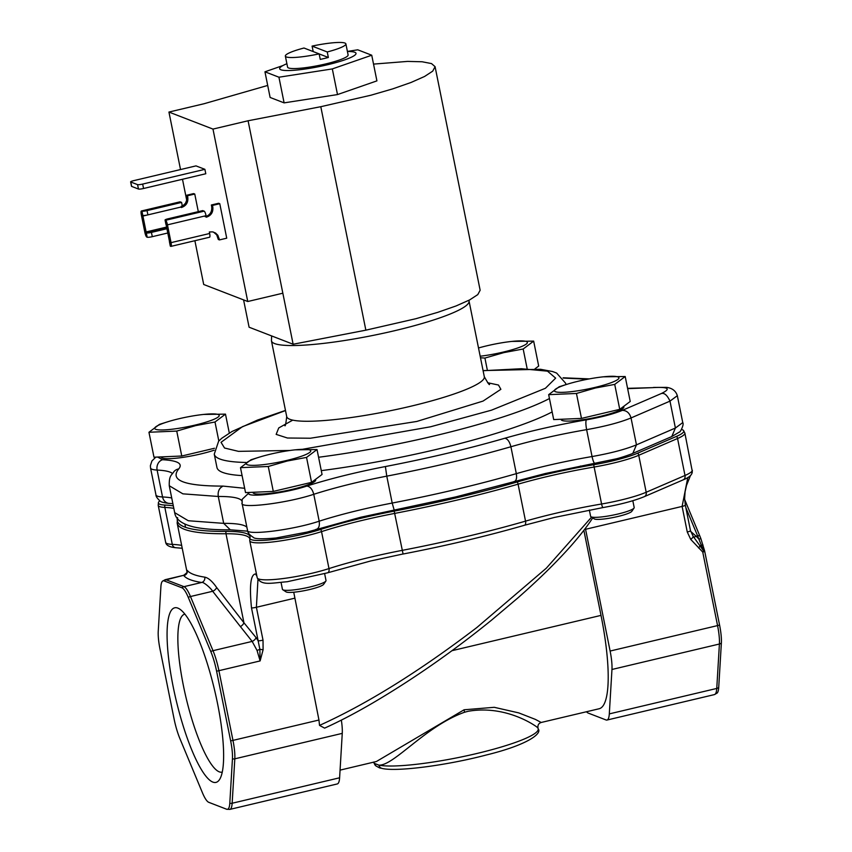 <?xml version="1.0" encoding="UTF-8"?>
<svg xmlns="http://www.w3.org/2000/svg" width="852" height="852" viewBox="0 0 852 852"><rect width="100%" height="100%" fill="white"/><g stroke="black" fill="none" stroke-linecap="round" stroke-linejoin="round"><path stroke-width="1.28" d="M373.527 64.102L407.575 61.408L422.166 61.77L431.506 63.581L435.074 66.669L432.731 71.142L424.562 76.478L411.005 82.484L392.783 88.853L370.876 95.232L320.799 106.702L248.081 120.771L293.131 344.24L365.859 330.171L415.936 318.701L437.843 312.311L456.065 305.953L469.612 299.936L477.791 294.6L480.145 290.234L435.074 66.669M248.081 120.771L212.979 129.089L168.941 112.059L204.033 103.742L267.698 85.445M243.587 299.904L249.093 327.211L293.131 344.24M212.979 129.089L247.751 301.512L282.843 293.205M247.751 301.512L203.703 284.483L194.884 240.711M186.695 200.135L182.488 179.271M180.528 169.548L168.941 112.059M141.634 211.168L180.145 201.849A4.271 0.948 -103.3 0 0 179.996 201.839L141.389 210.987A4.271 0.948 76.7 0 0 141.315 214.725L144.904 232.521A4.271 0.948 76.7 0 0 146.8 237.069L147.183 237.218A4.271 0.628 168.6 0 0 152.295 236.675L168.057 232.937M186.343 195.321L187.472 195.758L194.757 194.032L193.628 193.596L186.343 195.321L186.684 200.22L185.47 203.319L182.371 206.269M181.593 202.414L147.034 210.604A4.271 0.628 -11.4 0 1 141.933 211.147L180.539 201.999L181.593 202.414L182.456 206.685L147.897 214.874A4.271 0.628 168.6 0 1 142.795 215.428L146.32 232.947A4.271 0.628 -11.4 0 0 151.432 232.394L167.194 228.655M142.689 215.386L142.635 216.131L181.242 206.983L181.359 207.537C186.183 205.875 188.324 202.478 187.791 197.345L187.472 195.758M180.241 202.02L141.815 211.126M181.242 206.983L181.295 206.237M194.757 194.032L198.303 211.637M180.219 201.881L141.613 211.03M347.414 51.514A38.947 5.708 168.6 0 1 356.019 53.335A38.947 5.708 168.6 0 1 327.488 64.763A38.947 5.708 168.6 0 1 279.669 68.724A38.947 5.708 168.6 0 1 286.89 63.719M313.195 51.578L312.088 46.104A30.874 4.526 168.6 0 1 345.88 43.889L348.106 54.922A30.874 4.526 168.6 0 1 325.485 63.985A30.874 4.526 168.6 0 1 287.582 67.127L285.356 56.094A30.874 4.526 168.6 0 1 303.994 48.021L319.138 53.878A30.874 4.526 168.6 0 1 285.356 56.094M345.88 43.889A30.874 4.526 168.6 0 1 327.243 51.961L328.35 57.478L319.149 53.921M319.138 53.878L320.256 59.395A30.874 4.526 -11.4 0 0 324.378 58.468A30.874 4.526 -11.4 0 0 328.35 57.478M312.088 46.104L327.243 51.961M171.05 242.639L167.461 224.843L206.067 215.694L206.376 217.207C211.2 215.556 213.341 212.148 212.808 207.015L212.489 205.428L219.773 203.703L226.728 238.187L219.433 239.913L217.867 235.312L215.567 233.043L212.574 231.872L209.347 231.968L209.656 233.491L171.05 242.639A4.271 0.948 76.7 0 1 170.975 246.377A4.271 0.948 76.7 0 1 170.826 246.366L170.443 246.217A4.271 0.628 168.6 0 1 170.304 246.1L169.441 241.819A4.271 0.628 -11.4 0 0 169.58 241.936L166.044 224.417A4.271 0.628 168.6 0 1 165.916 224.3L165.054 220.029A4.271 0.628 -11.4 0 0 165.181 220.146L165.576 220.295A4.271 0.948 76.7 0 1 167.461 224.843M204.129 211.253L202.733 210.593L168.174 218.772A4.271 0.628 -11.4 0 0 165.054 220.029M165.501 220.263L204.171 211.147A4.271 0.948 76.7 0 1 206.067 215.694M169.74 241.968L169.729 241.233M170.73 246.196L169.58 241.936M209.432 237.218A4.271 0.948 -103.3 0 0 209.581 237.229A4.271 0.948 -103.3 0 0 209.656 233.491M219.433 239.913L218.314 239.476L216.738 234.875L213.522 232.095M212.489 205.428L211.36 204.991L218.644 203.266L219.773 203.703M205.247 216.77C210.071 215.119 212.212 211.722 211.679 206.578L211.36 204.991M130.761 181.998A4.271 0.628 168.6 0 1 130.633 181.881A4.271 0.628 168.6 0 1 133.753 180.635L195.981 165.884L204.895 169.335L142.667 184.075A4.271 0.628 168.6 0 1 137.566 184.628L130.761 181.998L131.655 186.407L138.461 189.037A4.271 0.628 -11.4 0 0 143.562 188.494L142.667 184.075M130.633 181.881L131.517 186.3A4.271 0.628 -11.4 0 0 131.655 186.407M204.895 169.335L205.79 173.744L143.562 188.494M332.323 68.916L278.934 77.212L264.951 71.802L270.116 97.458L284.11 102.868L337.498 94.572L376.914 80.876L371.738 55.22L332.323 68.916L337.498 94.572M278.934 77.212L284.11 102.868M264.951 71.802L282.928 65.551M347.403 51.418L357.755 49.81L371.738 55.22M552.149 411.921A179.239 26.274 168.6 0 1 437.055 449.26A179.239 26.274 168.6 0 1 321.279 470.645M242.096 475.597A179.239 26.274 168.6 0 1 216.962 467.524L214.257 454.137L218.634 441.198L221.744 438.269L232 431.506L257.485 420.068L285.473 410.419M248.912 492.456L248.805 493.063C245.962 498.1 284.877 493.425 306.827 486.066C329.83 478.749 356.019 472.242 385.392 466.545C428.354 458.248 468.195 448.812 504.906 438.226C530.221 430.974 557.378 424.839 586.378 419.834C601.459 417.171 613.451 414.008 622.343 410.355L661.29 393.549C671.408 388.672 668.49 386.702 652.557 387.649L627.636 388.65M587.656 379.215L563.268 378.075M157.609 457.045L162.562 459.718C177.738 460.559 183.116 463.626 178.718 468.919C169.527 480.347 184.33 486.077 223.149 486.109L244.652 488.292M681.504 429.483A45.88 6.72 168.6 0 1 682.356 429.749A45.88 6.72 168.6 0 1 683.496 430.441A45.88 6.72 168.6 0 1 676.584 436.341A4.409 3.589 66.6 0 1 677.553 438.503L638.744 455.287A44.815 6.571 168.6 0 1 612.95 463.2A44.815 6.571 168.6 0 1 594.132 467.024L601.587 504.001A111.953 16.412 -11.4 0 0 554.556 513.554A111.953 16.412 -11.4 0 0 525.535 521.136A229.241 33.601 168.6 0 1 466.097 536.675A229.241 33.601 168.6 0 1 402.112 550.381A111.953 16.412 -11.4 0 0 370.854 557.08A111.953 16.412 -11.4 0 0 328.989 568.582L321.534 531.616A44.815 6.571 168.6 0 1 304.782 536.217A44.815 6.571 168.6 0 1 249.753 540.775L257.208 577.752C261.457 586.048 271.351 582.97 287.23 581.735L327.605 572.81A4.409 2.662 -107.8 0 0 328.989 568.582A44.815 6.571 168.6 0 1 312.237 573.183A44.815 6.571 168.6 0 1 257.208 577.752M177.386 518.431A228.613 33.505 -11.4 0 0 226.036 531.403A112.592 16.497 168.6 0 1 246.494 533.597A112.592 16.497 168.6 0 1 249.955 537.942A44.176 6.475 -11.4 0 0 273.801 539.444A44.176 6.475 -11.4 0 0 320.703 529.412A112.592 16.497 168.6 0 1 362.803 517.846A112.592 16.497 168.6 0 1 394.231 511.115A228.613 33.505 -11.4 0 0 517.313 481.944A112.592 16.497 168.6 0 1 546.505 474.308A112.592 16.497 168.6 0 1 593.801 464.702A44.176 6.475 -11.4 0 0 637.775 453.126L676.584 436.341M217.558 703.645A89.694 19.862 76.7 0 1 219.869 779.016A89.694 19.862 76.7 0 1 173.126 686.467A89.694 19.862 76.7 0 1 179.602 609.02A89.694 19.862 76.7 0 1 217.558 703.645M184.863 614.143A81.153 17.967 -103.3 0 0 184.735 614.164A81.153 17.967 -103.3 0 0 183.34 685.359A81.153 17.967 -103.3 0 0 222.148 772.104A81.153 17.967 -103.3 0 0 222.287 772.072M537.367 727.608C542.426 730.963 510.178 703.944 468.142 711.282L464.596 712.229C425.617 726.032 393.933 765.841 378.916 765.149A4.409 4.122 101.4 0 0 382.079 768.44L382.079 768.44C396.681 771.965 446.767 765.416 486.46 754.957C527.015 745.053 542.415 733.636 538.198 728.886L537.932 727.576C537.718 724.956 538.805 723.252 541.19 722.475L599.19 708.736A106.404 23.558 -103.3 0 0 601.011 615.389L451.954 650.694M591.565 517.132L546.345 568.167L476.832 627.541C419.429 671.333 366.999 703.944 319.521 725.393L318.957 720.025L232.969 740.388L218.911 670.684A4.409 0.65 168.6 0 1 216.589 671.142A27.392 6.071 -103.3 0 0 210.817 651.588L188.292 597.422A27.392 6.071 -103.3 0 0 181.923 587.795L164.116 580.904A27.392 6.071 -103.3 0 0 162.412 581.256A27.392 6.071 -103.3 0 0 160.89 586.836L158.238 631.257A27.392 6.071 -103.3 0 0 160.038 649.267L174.096 718.971A27.392 6.071 76.7 0 0 179.868 738.524L202.403 792.679A27.392 6.071 76.7 0 0 208.761 802.318L226.568 809.208A27.392 6.071 76.7 0 0 226.664 809.24A27.392 6.071 76.7 0 0 229.795 803.276A4.409 3.461 3.4 0 0 232.159 803.244A28.02 6.209 76.7 0 1 229.838 809.4L226.664 809.24M293.738 592.215L318.957 720.025M256.58 574.61A111.953 16.412 -11.4 0 0 255.802 573.95C250.701 574.003 249.263 585.324 251.5 607.913L259.86 649.277L260.116 660.928L257.038 650.427L252.16 641.407L213 650.683L190.475 596.528L212.68 591.267C210.934 588.242 203.468 581.628 201.647 582.48L183.957 586.666L166.161 579.786L183.638 575.313C186.78 573.045 187.877 571.703 186.907 571.309M204.757 577.155A4.409 4.047 -81.3 0 1 201.647 582.48C192.201 581.011 186.268 578.721 183.851 575.59A4.409 4.356 -37.4 0 0 187.291 570.403A229.241 33.601 -11.4 0 0 204.757 577.155C208.314 577.816 212.265 581.256 216.621 587.475L243.949 622.791L225.993 533.757A229.241 33.601 168.6 0 1 177.152 523.064L177.631 517.611M240.402 626.593L252.16 641.407A4.409 2.311 144.9 0 0 256.069 637.615L243.949 622.791A4.409 2.141 138.2 0 1 240.402 626.593L212.68 591.267A4.409 2.332 145.6 0 0 216.621 587.475M186.918 571.404L187.291 570.403M159.867 500.838A44.176 6.475 -11.4 0 0 158.451 502.446A44.176 6.475 -11.4 0 0 164.926 505.055A112.592 16.497 168.6 0 1 173.329 505.896M690.663 531.403L696.137 536.227A4.409 2.013 -45.9 0 1 693.592 536.888M210.817 651.588A4.409 2.545 -22.6 0 1 213 650.683A28.02 6.209 76.7 0 1 218.911 670.684L260.116 660.928L263.098 649.788L263.023 640.161A4.409 0.65 -11.4 0 1 258.135 640.811L256.069 637.615M255.802 573.95A4.409 4.324 125 0 0 256.867 576.016M263.023 640.161L256.388 607.274L257.954 579.573M692.367 470.304L691.835 473.584A4.409 4.335 -153.8 0 0 692.186 470.847L684.87 433.072A46.519 6.816 168.6 0 1 677.553 438.503L685.008 475.469L646.189 492.254A44.815 6.571 168.6 0 1 620.405 500.177A44.815 6.571 168.6 0 1 601.587 504.001A4.409 0.895 -99.6 0 0 603.088 507.547C620.224 504.533 633.973 500.901 644.314 496.652A4.409 3.589 -113.4 0 0 646.189 492.254L638.744 455.287A4.409 3.589 66.6 0 0 637.775 453.126M685.839 507.59L697.607 535.876L696.137 536.227L698.832 539.039L703.656 550.999L693.187 536.355A4.409 1.001 143.4 0 1 690.738 539.401L687.266 532.01A4.409 0.65 -11.4 0 0 690.493 530.711L693.187 536.355A4.409 1.001 143.4 0 0 692.974 536.238M684.657 499.485L699.737 535.759A27.392 6.071 76.7 0 1 700.94 538.847A4.409 2.034 159.9 0 0 698.832 539.039A28.02 6.209 76.7 0 0 697.607 535.876A4.409 2.545 157.4 0 1 699.737 535.759M700.94 538.847L704.593 550.797L703.656 550.999A4.409 1.076 -45.1 0 1 702.74 552.053L690.738 539.401M229.795 803.276L232.447 758.855A27.392 6.071 76.7 0 0 230.647 740.846L216.589 671.142M687.809 477.514L682.111 506.418L585.569 529.284A33.569 7.434 76.7 0 1 585.377 528.336M704.593 550.797L704.742 551.478A4.409 0.65 168.6 0 1 702.74 552.053L717.565 625.592L610.117 651.045A28.02 6.209 76.7 0 1 611.96 669.47L609.308 713.891A28.02 6.209 76.7 0 1 606.986 720.047A28.02 6.209 76.7 0 1 606.006 719.951L588.199 713.071A28.02 6.209 76.7 0 1 586.474 711.739M606.986 720.047L714.434 694.593L717.192 693.027A27.392 6.071 -103.3 0 0 718.715 687.447L721.367 643.026A27.392 6.071 -103.3 0 0 719.567 625.017L704.742 551.478M382.079 768.44C379.396 767.322 382.292 769.59 375.775 765.81L375.775 765.81A4.409 4.335 -49.8 0 1 374.337 763.381L373.655 762.167M319.521 725.393L324.623 728.13C339.565 721.367 355.646 712.964 372.867 702.911C413.22 679.161 452.806 651.556 491.625 620.075L517.92 597.891C536.547 581.533 552.735 565.856 566.495 550.861C577.123 539.241 585.643 528.581 592.076 518.879L592.598 517.803M538.198 728.886A83.997 12.311 -11.4 0 1 476.662 753.541A83.997 12.311 -11.4 0 1 378.916 765.149L374.337 763.381A83.997 12.311 -11.4 0 1 373.527 762.189M229.838 809.4L337.285 783.947A28.02 6.209 -103.3 0 0 339.607 777.791L342.259 733.37A28.02 6.209 -103.3 0 0 341.343 720.121M585.569 529.284L610.117 651.045M340.065 770.123L376.403 761.507L464.106 709.78L494.256 707.309L518.74 712.89L535.386 719.397L541.19 722.475M583.865 530.327L601.011 615.389M478.515 347.978A32.898 4.824 168.6 0 1 486.993 345.774A32.898 4.824 168.6 0 1 511.818 341.418A32.898 4.824 168.6 0 1 527.068 343.335A32.898 4.824 168.6 0 1 503.287 352.068A32.898 4.824 168.6 0 1 480.177 356.221M511.818 341.418L533.661 341.12L523.181 349L503.862 352.611L484.916 358.064L487.355 370.194M535.013 368.82L538.688 366.062L533.661 341.12M523.181 349L527.111 368.511M484.916 358.064L480.496 357.787M161.401 456.885L161.465 457.215A31.971 4.686 -11.4 0 0 200.721 453.956A31.971 4.686 -11.4 0 0 214.108 450.207M178.814 418.779A32.898 4.824 168.6 0 1 203.649 414.434A32.898 4.824 168.6 0 1 218.889 416.34A32.898 4.824 168.6 0 1 195.108 425.084A32.898 4.824 168.6 0 1 157.631 429.759A32.898 4.824 168.6 0 1 168.685 421.484A32.898 4.824 168.6 0 1 178.814 418.779M203.649 414.434L225.482 414.136L215.002 422.006L195.683 425.617L176.737 431.08L181.764 456.012L214.491 448.258M176.737 431.08L148.951 432.262L153.988 457.204L181.764 456.012M215.002 422.006L218.826 440.985M229.305 433.05L225.482 414.136M148.951 432.262L159.441 424.381L168.685 421.484M589.339 510.007L590.617 516.312A22.227 3.259 -11.4 0 0 590.947 516.738A22.227 3.259 -11.4 0 0 617.902 514.044A22.227 3.259 -11.4 0 0 634.048 508.048A22.227 3.259 -11.4 0 0 634.186 507.526L632.823 500.72M590.947 516.738L594.249 518.879A19.383 2.844 -11.4 0 0 617.764 516.525A19.383 2.844 -11.4 0 0 631.833 511.296L634.048 508.048M561.106 419.28L561.17 419.61A31.971 4.686 -11.4 0 0 600.436 416.351A31.971 4.686 -11.4 0 0 623.856 406.968L623.728 406.34M578.529 381.163A32.898 4.824 168.6 0 1 603.354 376.818A32.898 4.824 168.6 0 1 618.605 378.735A32.898 4.824 168.6 0 1 594.824 387.468A32.898 4.824 168.6 0 1 557.336 392.144A32.898 4.824 168.6 0 1 568.39 383.869A32.898 4.824 168.6 0 1 578.529 381.163M614.718 384.401L595.399 388.011L576.453 393.464L581.479 418.407L619.745 409.343L630.224 401.462L625.198 376.52L614.718 384.401L619.745 409.343M603.354 376.818L625.198 376.52M576.453 393.464L548.667 394.657L553.693 419.589L581.479 418.407M548.667 394.657L559.146 386.776L566.186 384.54M281.064 582.491L282.438 589.318A22.227 3.259 -11.4 0 0 282.779 589.744A22.227 3.259 -11.4 0 0 309.734 587.049A22.227 3.259 -11.4 0 0 325.869 581.053A22.227 3.259 -11.4 0 0 326.018 580.532L324.644 573.726M282.779 589.744L286.08 591.884A19.383 2.844 -11.4 0 0 309.585 589.541A19.383 2.844 -11.4 0 0 323.664 584.302L325.869 581.053M252.938 492.286L253.001 492.616A31.971 4.686 -11.4 0 0 292.257 489.357A31.971 4.686 -11.4 0 0 315.687 479.974L315.56 479.356M270.35 454.18A32.898 4.824 168.6 0 1 295.186 449.835A32.898 4.824 168.6 0 1 310.426 451.741A32.898 4.824 168.6 0 1 286.645 460.474A32.898 4.824 168.6 0 1 249.167 465.16A32.898 4.824 168.6 0 1 260.222 456.885A32.898 4.824 168.6 0 1 270.35 454.18M306.539 457.407L287.22 461.017L268.274 466.481L273.3 491.412L311.566 482.349L322.056 474.468L317.019 449.536L306.539 457.407L311.566 482.349M295.186 449.835L317.019 449.536M268.274 466.481L240.488 467.663L245.525 492.605L273.3 491.412M240.488 467.663L250.978 459.782L258.007 457.556M320.799 106.702L365.859 330.171M146.32 232.947L147.183 237.218M141.933 211.147L142.795 215.428M186.663 196.908L187.791 197.345M151.432 232.394L152.295 236.675M166.864 227.015L145.841 232M147.034 210.604L147.897 214.874M146.214 232.905L167.056 227.963M204.171 211.147L165.576 220.295M166.044 224.417L165.181 220.146L203.788 210.998M219.113 238.326L217.995 237.9M212.808 207.015L211.679 206.578M138.461 189.037L137.566 184.628M394.156 509.997L392.197 503.053A111.953 16.412 -11.4 0 0 360.79 509.773A111.953 16.412 -11.4 0 0 319.191 521.19C292.098 530.274 244.002 536.057 247.527 529.827M595.154 463.286C594.185 463.69 593.152 461.443 592.055 456.544A111.953 16.412 -11.4 0 0 545.44 466.033A111.953 16.412 -11.4 0 0 516.323 473.648C478.217 484.628 436.842 494.437 392.197 503.053L386.776 476.151C431.41 467.535 472.785 457.726 510.902 446.746L516.323 473.648C517.058 478.622 516.174 481.295 513.671 481.678M271.447 340.832A100.792 14.772 -11.4 0 0 395.2 330.565A100.792 14.772 -11.4 0 0 469.037 300.99L484.309 376.722A100.792 14.772 -11.4 0 1 410.472 406.297A100.792 14.772 -11.4 0 1 286.709 416.564L271.447 340.832L271.618 335.912M549.444 398.534A179.239 26.274 168.6 0 1 434.36 435.883A179.239 26.274 168.6 0 1 318.584 457.258M246.015 462.466A179.239 26.274 168.6 0 1 214.257 454.137M483.105 370.716L521.339 368.724L547.506 371.163L555.642 378.128L545.408 388.278L491.434 410.195L430.569 426.788L303.014 449.196M290.085 450.452L238.507 451.358L224.545 448.024L221.041 442.316L242.458 426.66L285.505 410.558M292.758 420.132L278.742 427.938L276.154 434.382L287.443 438.013L310.416 438.226L416.777 421.452L483.031 401.09L500.869 389.311L498.484 385.04L487.589 382.708M565.93 384.614L565.664 383.283A179.239 26.274 168.6 0 1 565.696 384.689M172.871 503.66L169.239 503.415A8.531 7.306 -87.2 0 1 162.54 496.961A44.815 6.571 168.6 0 1 155.969 494.927L150.548 468.025A44.815 6.571 168.6 0 0 157.119 470.059A111.953 16.412 168.6 0 1 172.445 473.456M171.731 497.973A111.953 16.412 -11.4 0 0 162.54 496.961L157.119 470.059A8.531 7.306 92.8 0 1 162.562 459.718M230.296 529.816L223.693 523.362L188.292 520.742L174.681 512.627C175.64 519.592 182.392 524.449 194.927 527.218C203.884 529.06 215.673 529.923 230.296 529.816L247.719 531.169M246.899 527.282A111.953 16.412 -11.4 0 0 223.693 523.362L218.272 496.471A111.953 16.412 168.6 0 1 241.915 501.008M632.823 453.37L671.781 436.554L675.402 428.034L636.455 444.85L632.823 453.37C632.248 453.796 621.236 457.726 615.858 458.919L545.291 473.52L455.82 496.897L360.641 517.26L307.252 532.042L275.835 538.017C261.883 539.22 254.375 538.986 253.3 537.324C249.54 534.992 247.612 532.66 247.506 530.327L242.085 503.425L242.192 499.272L248.805 493.063M315.581 529.518C318.659 528.964 319.862 526.185 319.191 521.19L313.76 494.298A111.953 16.412 168.6 0 1 386.776 476.151L385.392 466.545M636.455 444.85C625.474 449.345 610.671 453.243 592.055 456.544L586.623 429.653C605.25 426.351 620.054 422.443 631.034 417.949L636.455 444.85M682.75 422.592L675.402 428.034L669.981 401.132L677.329 395.69L682.75 422.592C684.422 424.562 679.779 433.061 679.385 432.049L671.781 436.554M178.718 468.919A8.531 8.286 -138.4 0 0 173.989 471.55C171.486 475.597 169.005 475.182 169.26 485.747L182.871 493.84L218.272 496.471C217.643 491.316 219.273 487.866 223.149 486.109M242.17 501.69A111.953 16.412 168.6 0 1 242.106 502.936C238.581 509.155 286.677 503.372 313.76 494.298C312.439 489.272 310.128 486.524 306.827 486.066M504.906 438.226C507.632 438.865 509.634 441.709 510.902 446.746A111.953 16.412 168.6 0 1 586.623 429.653C585.707 424.562 585.622 421.293 586.378 419.834M622.343 410.355C626.678 410.472 629.575 412.996 631.034 417.949L669.981 401.132C667.233 395.179 664.336 392.655 661.29 393.549M563.097 377.873L563.79 377.819L563.066 377.819M652.557 387.649L627.583 388.342M603.205 507.472A4.409 0.895 -99.6 0 1 603.088 507.547L554.482 517.42L524.523 525.247A4.409 2.141 -106.1 0 0 525.535 521.136L518.08 484.17A229.241 33.601 168.6 0 1 458.642 499.709A229.241 33.601 168.6 0 1 394.657 513.415L403.081 554.024C446.608 545.621 487.088 536.025 524.523 525.247A4.409 2.141 -106.1 0 1 524.161 525.29M403.113 553.97L370.78 560.946L327.605 572.81A4.409 2.662 -107.8 0 1 327.115 572.885M226.036 531.403A4.409 3.493 89.7 0 0 225.993 533.757A111.953 16.412 168.6 0 1 246.345 535.951A111.953 16.412 168.6 0 1 249.764 538.656M249.753 540.775L249.87 538.23A4.409 4.345 16 0 1 249.955 537.942M517.313 481.944A4.409 2.141 73.9 0 1 518.08 484.17A111.953 16.412 168.6 0 1 547.112 476.577A111.953 16.412 168.6 0 1 594.132 467.024A4.409 0.895 80.4 0 1 593.801 464.702M320.703 529.412A4.409 2.662 72.2 0 1 321.534 531.616A111.953 16.412 168.6 0 1 363.399 520.114A111.953 16.412 168.6 0 1 394.657 513.415L394.231 511.115M164.926 505.055A4.409 3.77 92.7 0 0 164.841 507.419A44.815 6.571 168.6 0 1 158.216 505.374L158.451 502.446M181.657 545.408A111.953 16.412 -11.4 0 0 172.296 544.385L164.841 507.419A111.953 16.412 168.6 0 1 173.819 508.367M188.292 597.422A4.409 2.545 -22.6 0 1 190.475 596.528A28.02 6.209 -103.3 0 0 183.957 586.666A4.409 4.249 -68.9 0 0 181.923 587.795M164.116 580.904A4.409 4.249 -68.9 0 1 166.161 579.786A28.02 6.209 -103.3 0 0 165.171 579.69L162.412 581.256M182.232 548.273L175.757 547.719A4.409 3.77 -87.3 0 1 172.296 544.385A44.815 6.571 168.6 0 1 165.671 542.351L158.216 505.374M263.098 649.788L259.86 649.277A4.409 0.948 -20.9 0 1 257.038 650.427M294.409 598.264L256.388 607.274A4.409 0.65 168.6 0 1 251.5 607.913M691.835 473.584C690.94 475.81 688.043 477.908 683.123 479.878A4.409 3.589 -113.4 0 0 685.008 475.469A46.519 6.816 -11.4 0 0 692.186 470.847M703.006 545.024A4.409 1.14 163.2 0 0 701.728 545.173A4.409 0.884 -24.5 0 1 700.301 545.568A4.409 1.076 -45.5 0 1 698.523 547.911M230.647 740.846A4.409 0.65 -11.4 0 0 232.969 740.388A28.02 6.209 76.7 0 1 234.811 758.823L342.259 733.37M690.493 530.711L685.338 505.119A4.409 0.65 168.6 0 1 682.111 506.418L687.266 532.01M339.607 777.791L232.159 803.244L234.811 758.823A4.409 3.461 3.4 0 1 232.447 758.855M719.567 625.017A4.409 0.65 168.6 0 1 717.565 625.592A28.02 6.209 -103.3 0 1 719.407 644.016L611.96 669.47M721.367 643.026A4.409 3.461 -176.6 0 1 719.407 644.016L716.756 688.437L609.308 713.891M718.715 687.447A4.409 3.461 -176.6 0 1 716.756 688.437A28.02 6.209 -103.3 0 1 714.434 694.593M464.106 709.78A4.409 0.745 -106.3 0 0 464.596 712.229M180.326 201.988L141.72 211.126M170.975 246.377L209.581 237.229M489.517 384.05C489.762 385.796 488.026 383.347 484.309 376.722M169.239 503.415C163.712 502.786 160.613 501.945 159.952 500.901C157.194 498.313 155.863 496.322 155.969 494.927M169.26 485.747L174.681 512.648M155.82 457.119L151.89 461.007L150.378 465.671L150.548 468.025M589.318 378.895L563.79 377.819M677.329 395.69C675.838 390.93 672.292 388.161 666.679 387.383L653.537 387.426M469.037 300.99L468.888 300.319M565.664 383.283L556.612 373.048L552.618 371.547L540.53 369.289L483.073 370.577M284.76 425.34C285.196 427.054 285.857 424.126 286.709 416.564M684.87 433.072L683.496 430.441M186.907 571.49L177.152 523.064M183.638 575.313L165.171 579.69M644.314 496.652L683.123 479.878M175.757 547.719C169.495 547.133 166.14 545.344 165.671 542.351M685.338 505.119L684.625 498.633L685.072 491.838L686.499 485.416L690.535 475.405M375.775 765.81L373.506 762.093M185.544 527.324L185.353 526.376M185.225 525.737L184.884 524.065M580.681 467.056L580.478 466.023M568.39 383.869L566.175 384.54M272.416 539.614L272.171 538.4M260.222 456.885L258.007 457.545"/></g></svg>
